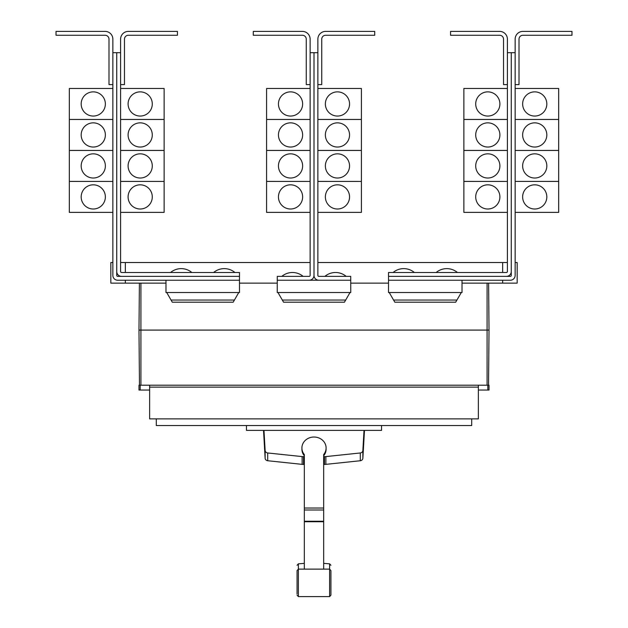 <?xml version="1.0" encoding="UTF-8"?>
<svg xmlns="http://www.w3.org/2000/svg" width="628" height="628" viewBox="0 0 628 628"><rect width="100%" height="100%" fill="white"/><g stroke="black" fill="none" stroke-linecap="round" stroke-linejoin="round"><path stroke-width="0.94" d="M297.068 588.436L297.068 589.873M330.932 589.873L330.932 588.436M330.932 571.723L330.932 595.156L330.932 570.569L329.621 569.125L329.621 563.842L330.932 565.286M297.068 594.002L297.068 570.569L297.068 594.002M323.671 455.787A12.097 10.959 180 0 0 326.097 449.208L326.097 447.984A12.097 10.959 180 0 0 314 437.025A12.097 10.959 180 0 0 301.903 447.984A12.097 10.959 180 0 0 304.329 454.562L304.329 568.646M323.671 568.646L323.671 454.562A12.097 10.959 180 0 0 326.097 447.984M301.903 447.984L301.903 449.208A12.097 10.959 180 0 0 304.329 455.787M263.524 430.384L265.134 458.267A2.905 2.63 0 0 0 267.701 460.74L302.123 464.359A12.285 11.139 0 0 0 303.536 464.43L304.329 464.43M304.329 456.658L303.536 456.658A12.285 11.139 180 0 1 302.123 456.587L267.701 452.969A2.905 2.63 180 0 1 265.134 450.496L263.972 430.384M323.671 464.43L324.464 464.43A12.285 11.139 0 0 0 325.877 464.359L360.299 460.74A2.905 2.63 0 0 0 362.866 458.267L364.476 430.384M364.028 430.384L362.866 450.496A2.905 2.63 180 0 1 360.299 452.969L325.877 456.587A12.285 11.139 180 0 1 324.464 456.658L323.671 456.658M381.534 425.549L381.534 430.384L246.466 430.384L246.466 425.549M507.4 39.14L507.4 52.681L511.27 52.681L511.27 271.524A4.836 4.836 0 0 1 506.427 276.367L388.497 276.367L388.497 272.497L506.427 272.497A0.966 0.966 0 0 0 507.4 271.524L507.4 39.14A7.74 7.74 0 0 0 499.66 31.4L450.559 31.4L450.559 35.27L499.66 35.27A3.87 3.87 0 0 1 503.53 39.14L503.53 84.607L507.4 84.607M475.71 196.909A12.097 12.097 0 0 1 487.807 184.82A12.097 12.097 0 0 1 499.904 196.909A12.097 12.097 0 0 1 487.807 209.006A12.097 12.097 0 0 1 475.71 196.909M507.4 150.445L463.864 150.445L463.864 212.39L507.4 212.39M475.71 165.925A12.097 12.097 0 0 1 487.807 153.836A12.097 12.097 0 0 1 499.904 165.925A12.097 12.097 0 0 1 487.807 178.022A12.097 12.097 0 0 1 475.71 165.925M475.71 134.942A12.097 12.097 0 0 1 487.807 122.853A12.097 12.097 0 0 1 499.904 134.942A12.097 12.097 0 0 1 487.807 147.038A12.097 12.097 0 0 1 475.71 134.942M507.4 119.461L463.864 119.461L463.864 150.422L507.4 150.422M475.71 103.958A12.097 12.097 0 0 1 487.807 91.869A12.097 12.097 0 0 1 499.904 103.958A12.097 12.097 0 0 1 487.807 116.054A12.097 12.097 0 0 1 475.71 103.958M507.4 88.477L463.864 88.477L463.864 119.438L507.4 119.438M414.378 272.497A16.571 16.571 0 0 0 393.089 272.497M457.427 272.497A16.571 16.571 0 0 0 436.146 272.497M120.6 39.14L120.6 52.681L116.73 52.681L116.73 271.524A4.836 4.836 0 0 0 121.573 276.367L239.504 276.367L239.504 272.497L121.573 272.497A0.966 0.966 0 0 1 120.6 271.524L120.6 39.14A7.74 7.74 0 0 1 128.34 31.4L177.441 31.4L177.441 35.27L128.34 35.27A3.87 3.87 0 0 0 124.47 39.14L124.47 84.607L120.6 84.607M152.29 196.909A12.097 12.097 0 0 1 140.193 209.006A12.097 12.097 0 0 1 128.096 196.909A12.097 12.097 0 0 1 140.193 184.82A12.097 12.097 0 0 1 152.29 196.909M120.6 212.39L164.136 212.39L164.136 150.445L120.6 150.445M152.29 165.925A12.097 12.097 0 0 1 140.193 178.022A12.097 12.097 0 0 1 128.096 165.925A12.097 12.097 0 0 1 140.193 153.836A12.097 12.097 0 0 1 152.29 165.925M152.29 134.942A12.097 12.097 0 0 1 140.193 147.038A12.097 12.097 0 0 1 128.096 134.942A12.097 12.097 0 0 1 140.193 122.853A12.097 12.097 0 0 1 152.29 134.942M120.6 150.422L164.136 150.422L164.136 119.461L120.6 119.461M152.29 103.958A12.097 12.097 0 0 1 140.193 116.054A12.097 12.097 0 0 1 128.096 103.958A12.097 12.097 0 0 1 140.193 91.869A12.097 12.097 0 0 1 152.29 103.958M120.6 119.438L164.136 119.438L164.136 88.477L120.6 88.477M191.854 272.497A16.571 16.571 0 0 0 170.573 272.497M234.911 272.497A16.571 16.571 0 0 0 213.622 272.497M511.27 52.681L515.141 52.681L515.141 39.14A7.74 7.74 0 0 1 522.881 31.4L571.975 31.4L571.975 35.27L522.881 35.27A3.87 3.87 0 0 0 519.011 39.14L519.011 84.607L515.141 84.607L515.141 88.477L558.677 88.477L558.677 119.438L515.141 119.461L558.677 119.461L558.677 150.422L515.141 150.445L558.677 150.445L558.677 181.406L515.141 181.406L558.677 181.429L558.677 212.39L515.141 212.39L515.141 262.528L517.166 262.528L517.166 283.134L462.02 283.134M546.823 196.909A12.097 12.097 0 0 1 534.726 209.006A12.097 12.097 0 0 1 522.637 196.909A12.097 12.097 0 0 1 534.726 184.82A12.097 12.097 0 0 1 546.823 196.909M546.823 165.925A12.097 12.097 0 0 1 534.726 178.022A12.097 12.097 0 0 1 522.637 165.925A12.097 12.097 0 0 1 534.726 153.836A12.097 12.097 0 0 1 546.823 165.925M546.823 134.942A12.097 12.097 0 0 1 534.726 147.038A12.097 12.097 0 0 1 522.637 134.942A12.097 12.097 0 0 1 534.726 122.853A12.097 12.097 0 0 1 546.823 134.942M546.823 103.958A12.097 12.097 0 0 1 534.726 116.054A12.097 12.097 0 0 1 522.637 103.958A12.097 12.097 0 0 1 534.726 91.869A12.097 12.097 0 0 1 546.823 103.958M463.864 181.429L507.4 181.429L463.864 181.406M310.13 39.14L310.13 52.681L314 52.681L314 275.394A4.836 4.836 0 0 1 309.164 280.237L277.262 280.237L277.262 276.367L309.164 276.367A0.966 0.966 0 0 0 310.13 275.394L310.13 39.14A7.74 7.74 0 0 0 302.39 31.4L253.288 31.4L253.288 35.27L302.39 35.27A3.87 3.87 0 0 1 306.26 39.14L306.26 84.607L310.13 84.607M278.447 196.909A12.097 12.097 0 0 1 290.536 184.82A12.097 12.097 0 0 1 302.633 196.909A12.097 12.097 0 0 1 290.536 209.006A12.097 12.097 0 0 1 278.447 196.909M310.13 150.445L266.594 150.445L266.594 212.39L310.13 212.39M278.447 165.925A12.097 12.097 0 0 1 290.536 153.836A12.097 12.097 0 0 1 302.633 165.925A12.097 12.097 0 0 1 290.536 178.022A12.097 12.097 0 0 1 278.447 165.925M278.447 134.942A12.097 12.097 0 0 1 290.536 122.853A12.097 12.097 0 0 1 302.633 134.942A12.097 12.097 0 0 1 290.536 147.038A12.097 12.097 0 0 1 278.447 134.942M310.13 119.461L266.594 119.461L266.594 150.422L310.13 150.422M278.447 103.958A12.097 12.097 0 0 1 290.536 91.869A12.097 12.097 0 0 1 302.633 103.958A12.097 12.097 0 0 1 290.536 116.054A12.097 12.097 0 0 1 278.447 103.958M310.13 88.477L266.594 88.477L266.594 119.438L310.13 119.438M314 275.394A4.836 4.836 0 0 0 318.836 280.237L350.738 280.237L350.738 276.367L318.836 276.367A0.966 0.966 0 0 1 317.87 275.394L317.87 39.14A7.74 7.74 0 0 1 325.61 31.4L374.712 31.4L374.712 35.27L325.61 35.27A3.87 3.87 0 0 0 321.74 39.14L321.74 84.607L317.87 84.607M349.553 196.909A12.097 12.097 0 0 1 337.464 209.006A12.097 12.097 0 0 1 325.367 196.909A12.097 12.097 0 0 1 337.464 184.82A12.097 12.097 0 0 1 349.553 196.909M317.87 212.39L361.406 212.39L361.406 150.445L317.87 150.445M349.553 165.925A12.097 12.097 0 0 1 337.464 178.022A12.097 12.097 0 0 1 325.367 165.925A12.097 12.097 0 0 1 337.464 153.836A12.097 12.097 0 0 1 349.553 165.925M349.553 134.942A12.097 12.097 0 0 1 337.464 147.038A12.097 12.097 0 0 1 325.367 134.942A12.097 12.097 0 0 1 337.464 122.853A12.097 12.097 0 0 1 349.553 134.942M317.87 150.422L361.406 150.422L361.406 119.461L317.87 119.461M349.553 103.958A12.097 12.097 0 0 1 337.464 116.054A12.097 12.097 0 0 1 325.367 103.958A12.097 12.097 0 0 1 337.464 91.869A12.097 12.097 0 0 1 349.553 103.958M317.87 119.438L361.406 119.438L361.406 88.477L317.87 88.477M120.6 181.429L164.136 181.429L120.6 181.406M116.73 52.681L112.859 52.681L112.859 39.14A7.74 7.74 0 0 0 105.119 31.4L56.025 31.4L56.025 35.27L105.119 35.27A3.87 3.87 0 0 1 108.989 39.14L108.989 84.607L112.859 84.607L112.859 88.477L69.323 88.477L69.323 119.438L112.859 119.461L69.323 119.461L69.323 150.422L112.859 150.445L69.323 150.445L69.323 212.39L112.859 212.39L112.859 262.528L110.834 262.528L110.834 283.134L165.98 283.134M81.177 196.909A12.097 12.097 0 0 1 93.274 184.82A12.097 12.097 0 0 1 105.363 196.909A12.097 12.097 0 0 1 93.274 209.006A12.097 12.097 0 0 1 81.177 196.909M81.177 165.925A12.097 12.097 0 0 1 93.274 153.836A12.097 12.097 0 0 1 105.363 165.925A12.097 12.097 0 0 1 93.274 178.022A12.097 12.097 0 0 1 81.177 165.925M81.177 134.942A12.097 12.097 0 0 1 93.274 122.853A12.097 12.097 0 0 1 105.363 134.942A12.097 12.097 0 0 1 93.274 147.038A12.097 12.097 0 0 1 81.177 134.942M81.177 103.958A12.097 12.097 0 0 1 93.274 91.869A12.097 12.097 0 0 1 105.363 103.958A12.097 12.097 0 0 1 93.274 116.054A12.097 12.097 0 0 1 81.177 103.958M471.699 418.876L471.699 425.549L156.301 425.549L156.301 418.876M266.594 181.429L310.13 181.429L266.594 181.406M303.112 276.367A16.571 16.571 0 0 0 281.831 276.367M317.87 181.429L361.406 181.429L317.87 181.406M346.169 276.367A16.571 16.571 0 0 0 324.888 276.367M69.323 181.429L112.859 181.429L69.323 181.406M166.71 292.522L172.3 302.194L233.184 302.194L238.766 292.522M277.969 292.522L283.558 302.194L344.442 302.194L350.031 292.522M389.234 292.522L394.816 302.194L455.7 302.194L461.29 292.522M515.141 39.14L515.141 275.394A4.836 4.836 0 0 1 510.297 280.237L388.52 280.237L388.52 276.367M506.427 276.367L510.297 276.367A0.966 0.966 0 0 0 511.27 275.394L511.27 271.524M317.87 39.14L317.87 52.681L314 52.681L314 262.528M121.573 276.367L117.703 276.367A0.966 0.966 0 0 1 116.73 275.394L116.73 271.524M112.859 39.14L112.859 275.394A4.836 4.836 0 0 0 117.703 280.237L239.48 280.237L239.48 276.367M499.66 35.27A3.87 3.87 0 0 1 503.53 39.14M128.34 35.27A3.87 3.87 0 0 0 124.47 39.14M149.629 390.043L138.984 390.043L138.984 385.207L149.629 385.207L149.629 418.876L478.371 418.876L478.371 387.138L149.629 387.138M478.371 387.138L478.371 385.207L489.016 385.207L489.016 390.043L478.371 390.043M149.629 385.207L478.371 385.207M277.262 280.237L277.238 292.522L350.762 292.522L350.738 280.237M309.164 280.237L318.836 280.237M165.98 280.237L165.98 292.522L239.504 292.522L239.48 280.237M388.52 280.237L388.497 292.522L462.02 292.522L462.02 280.237M522.881 35.27A3.87 3.87 0 0 0 519.011 39.14M105.119 35.27A3.87 3.87 0 0 1 108.989 39.14M140.162 385.207L140.162 390.043M487.838 385.207L487.838 390.043M489.016 330.085L488.608 283.134L489.016 330.085L488.537 385.207L489.016 330.085L138.984 330.085L139.463 385.207L138.984 330.085L139.392 283.134L138.984 330.085M310.13 262.528L125.341 262.528L125.341 272.497M125.341 280.237L125.341 283.134M125.341 262.528L120.6 262.528M507.4 262.528L502.659 262.528L502.659 272.497M502.659 280.237L502.659 283.134M502.659 262.528L317.87 262.528M239.504 283.134L277.238 283.134M350.762 283.134L388.497 283.134M325.61 35.27A3.87 3.87 0 0 0 321.74 39.14M302.39 35.27A3.87 3.87 0 0 1 306.26 39.14M297.068 565.286L298.379 563.842L298.379 596.6L297.068 595.156M298.379 596.6L329.621 596.6L329.621 569.125L298.379 569.125L297.068 570.569M304.329 508.036L323.671 508.036M304.329 510.007L323.671 510.007M304.329 521.248L323.671 521.248M304.329 521.742L323.671 521.742M267.701 452.969L267.701 460.74M265.134 450.496L265.134 458.267M302.123 456.587L302.123 464.359M303.536 456.658L303.536 464.43M324.464 456.658L324.464 464.43M325.877 456.587L325.877 464.359M360.299 452.969L360.299 460.74M362.866 450.496L362.866 458.267M234.425 300.051L171.059 300.051M345.683 300.051L282.317 300.051M456.941 300.051L393.575 300.051M487.085 283.134L487.085 385.207M140.915 283.134L140.915 385.207M329.621 596.6L330.932 595.156M298.379 563.842L304.329 563.363M323.671 563.363L329.621 563.842"/></g></svg>
